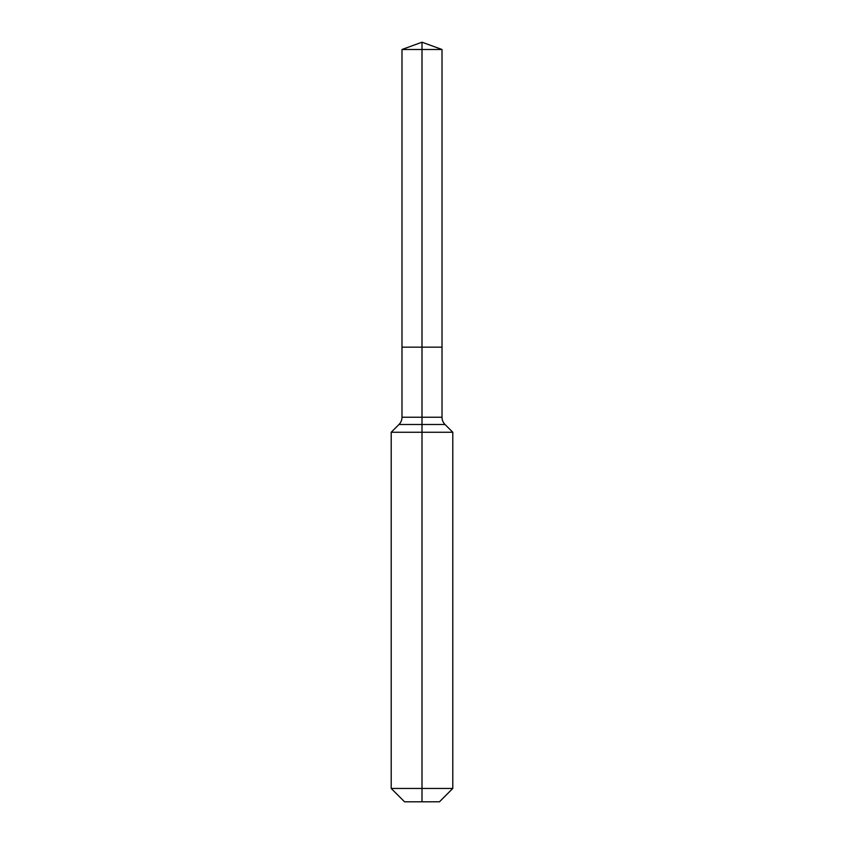 <?xml version="1.0" encoding="UTF-8"?>
<svg xmlns="http://www.w3.org/2000/svg" width="844" height="844" viewBox="0 0 844 844"><rect width="100%" height="100%" fill="white"/><g stroke="black" fill="none" stroke-linecap="round" stroke-linejoin="round"><path stroke-width="1.27" d="M391.205 788.454L452.795 788.454L439.45 801.8L404.55 801.8L391.205 788.454L391.205 432.265L422 432.265L422 424.49L398.98 424.49A10.265 10.265 0 0 0 401.987 417.231L401.987 347.169L422 347.169L422 49.49L442.013 49.49L422 42.2L422 49.49L401.987 49.49L401.987 347.169L442.013 347.169L442.013 49.49M445.02 424.49L422 424.49L422 347.169L442.013 347.169L442.013 417.231A10.265 10.265 0 0 0 445.02 424.49L452.795 432.265L422 432.265L422 801.8M401.987 417.231L442.013 417.231M422 42.2L401.987 49.49M452.795 788.454L452.795 432.265M398.98 424.49L391.205 432.265"/></g></svg>
